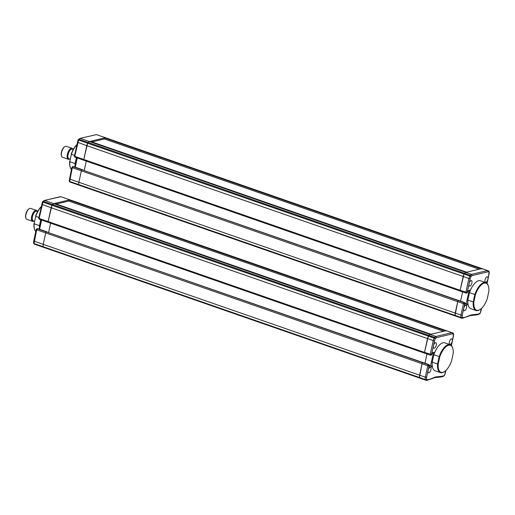 <?xml version="1.0" encoding="UTF-8"?>
<svg xmlns="http://www.w3.org/2000/svg" width="515" height="515" viewBox="0 0 515 515"><rect width="100%" height="100%" fill="white"/><g stroke="black" fill="none" stroke-linecap="round" stroke-linejoin="round"><path stroke-width="0.77" d="M75.055 165.534A14.768 6.463 -70.8 0 1 75.119 163.57L76.4 157.654M75.119 163.57L69.789 161.716L71.398 154.275L74.456 155.337M76.709 144.895A14.768 6.463 109.2 0 0 71.398 154.275L69.789 161.716A14.768 6.463 109.2 0 0 70.31 167.504A14.768 6.463 109.2 0 0 71.405 169.448M69.628 161.459A14.285 6.251 109.2 0 0 70.137 166.995L70.31 167.504M76.754 144.689A14.285 6.251 109.2 0 0 71.212 154.139M469.487 292.649L474.817 294.503A14.768 6.463 -70.8 0 1 483.965 282.568A14.768 6.463 -70.8 0 1 485.787 282.619L480.456 280.772A14.768 6.463 109.2 0 0 478.635 280.714A14.768 6.463 109.2 0 0 469.487 292.649L467.877 300.091A14.768 6.463 109.2 0 0 470.755 308.672L476.085 310.526A14.768 6.463 -70.8 0 1 473.208 301.945L467.877 300.091M474.817 294.503L473.208 301.945L473.864 301.97L475.448 294.651L474.817 294.503M485.787 282.619A14.768 6.463 -70.8 0 1 488.143 285.419L488.317 285.922A14.285 6.251 -70.8 0 1 488.825 291.464L487.248 298.784A14.285 6.251 -70.8 0 1 480.122 309.502A14.285 6.251 -70.8 0 1 473.864 301.97M480.122 309.502L479.671 309.792A14.768 6.463 -70.8 0 1 476.085 310.526M475.448 294.651A14.285 6.251 -70.8 0 1 484.274 283.166A14.285 6.251 -70.8 0 1 488.317 285.922M479.111 269.203L104.378 138.947L91.908 141.921M79.484 139.031L80.437 138.413L89.456 141.548L88.097 142.475L89.456 141.548L465.818 272.371L466.642 272.171L90.28 141.355L89.456 141.548L105.421 137.75L97.483 134.956A0.966 0.425 -70.8 0 1 97.49 134.962A0.966 0.425 -70.8 0 1 97.483 134.962L106.502 138.091A0.966 0.425 -70.8 0 1 106.502 138.097A0.966 0.425 109.2 0 0 106.502 138.091A0.966 0.425 109.2 0 0 106.502 138.097L482.864 268.914A0.966 0.425 109.2 0 0 482.864 268.914L480.959 268.766L104.597 137.943L104.378 138.947M104.597 137.943L105.421 137.75L481.783 268.566L465.818 272.371L464.459 273.298A0.966 0.425 109.2 0 0 463.989 274.019A0.966 0.425 -70.8 0 1 464.459 273.298L88.097 142.475A0.966 0.425 109.2 0 0 87.627 143.202L83.797 159.483A0.966 0.425 109.2 0 0 83.951 160.281A0.966 0.425 109.2 0 0 84.067 160.287A0.966 0.425 -70.8 0 1 83.951 160.281A0.966 0.425 -70.8 0 1 83.797 159.483L86.79 145.655L463.146 276.478L460.159 290.299A0.966 0.425 109.2 0 0 460.313 291.104A0.966 0.425 -70.8 0 1 460.159 290.299L74.778 156.348A0.966 0.425 109.2 0 0 74.933 157.146A0.966 0.425 109.2 0 0 75.048 157.152M77.392 142.243L86.79 145.655L87.627 143.202L463.989 274.019L460.159 290.299L467.189 292.469L469.088 283.681A2.897 1.268 109.2 0 0 469.545 286.082A2.897 1.268 109.2 0 0 469.905 286.095A2.897 1.268 109.2 0 0 471.811 283.385A2.897 1.268 109.2 0 0 471.444 280.611A2.897 1.268 109.2 0 0 471.09 280.598A2.897 1.268 109.2 0 0 469.088 283.681L470.15 278.763L468.888 278.473L465.895 292.295A0.966 0.425 -70.8 0 0 466.049 293.099L460.313 291.104A0.966 0.425 109.2 0 0 460.429 291.104A0.966 0.425 -70.8 0 1 460.313 291.104L74.933 157.146L74.302 156.032L74.778 156.348L78.608 140.067L78.1 139.88L74.43 155.948M462.618 291.902L460.622 301.14L462.618 291.902M82.542 169.744L82.014 169.808A0.966 0.425 109.2 0 0 81.344 170.832A0.966 0.425 -70.8 0 1 82.014 169.808L458.369 300.625A0.966 0.425 109.2 0 0 457.706 301.655A0.966 0.425 -70.8 0 1 458.369 300.625L464.536 302.524L464.923 303.779L464.672 302.923M69.525 178.628L69.847 179.143L69.525 178.628L69.847 179.143L78.872 182.278L81.344 170.832L457.706 301.655L455.041 315.399A0.966 0.425 109.2 0 0 455.228 315.965A0.966 0.425 -70.8 0 1 455.228 315.965A0.966 0.425 -70.8 0 1 455.041 315.399L78.679 184.576A0.966 0.425 109.2 0 0 78.872 185.143A0.966 0.425 109.2 0 0 78.872 185.149A0.966 0.425 -70.8 0 1 78.872 185.143A0.966 0.425 -70.8 0 1 78.679 184.576L78.872 182.278L78.679 184.576L69.66 181.441A0.966 0.444 -175.3 0 1 69.203 181.016L69.853 182.007L455.228 315.965A0.966 0.425 109.2 0 0 455.234 315.965L460.964 317.961A0.966 0.425 -70.8 0 1 460.783 317.395A0.966 0.444 4.7 0 0 462.11 317.337A0.966 0.869 107.8 0 1 460.989 317.967L460.989 317.967A0.966 0.869 107.8 0 1 460.977 317.961A0.966 0.425 -70.8 0 1 460.97 317.961L69.853 182.007A0.966 0.425 -70.8 0 1 69.853 182.007A0.966 0.425 -70.8 0 1 69.66 181.441L72.325 167.697L81.344 170.832L78.872 182.278L455.228 313.101L455.041 315.399L460.783 317.395L460.97 315.096L455.228 313.101L457.706 301.655L463.442 303.65A0.966 0.425 -70.8 0 1 464.112 302.62L72.995 166.673A0.966 0.425 109.2 0 0 72.325 167.697L71.849 167.381L69.203 181.016M86.256 161.086L84.26 170.323L86.256 161.086M73.252 149.498L72.216 149.138A5.066 2.215 109.2 0 0 71.585 149.118A5.066 2.215 109.2 0 0 68.25 153.856A5.066 2.215 109.2 0 0 68.888 158.71L70.13 159.141M69.538 158.942A5.311 2.324 -70.8 0 1 69.461 158.961A5.311 2.324 -70.8 0 1 67.967 154.539A5.311 2.324 -70.8 0 1 71.637 148.887A5.311 2.324 -70.8 0 1 72.866 149.363M72.963 149.395A5.794 2.536 109.2 0 0 72.042 148.314A5.794 2.536 109.2 0 0 71.328 148.288A5.794 2.536 109.2 0 0 67.51 153.702A5.794 2.536 109.2 0 0 68.238 159.251A5.794 2.536 109.2 0 0 68.952 159.277A5.794 2.536 109.2 0 0 69.634 158.974M72.042 148.314L66.3 146.318A5.794 2.536 109.2 0 0 65.585 146.292A5.794 2.536 109.2 0 0 64.896 146.601A5.794 2.536 109.2 0 0 62.006 150.953A5.794 2.536 109.2 0 0 61.575 156.161A5.794 2.536 109.2 0 0 62.495 157.255L68.238 159.251M64.896 146.601L64.446 146.891A5.311 2.324 109.2 0 0 61.794 150.882A5.311 2.324 109.2 0 0 61.401 155.652L61.575 156.161M87.627 143.202A0.966 0.425 -70.8 0 1 88.097 142.475L79.078 139.34A0.966 0.425 109.2 0 0 78.608 140.067L87.627 143.202M72.757 166.628L458.904 300.567M489.16 271.695A0.966 0.444 -175.3 0 1 489.25 271.901A0.966 0.444 -175.3 0 1 489.108 272.107A0.966 0.869 -72.2 0 0 488.6 270.909L97.483 134.962A0.966 0.869 -72.2 0 0 97.464 134.956L97.464 134.956A0.966 0.869 -72.2 0 0 97.444 134.949M80.025 138.387L96.402 134.615L80.025 138.387M78.19 139.913A0.966 0.747 55.7 0 1 78.467 139.398L78.467 139.398A0.966 0.747 55.7 0 1 79.078 139.34L80.437 138.413M73.523 166.609L72.995 166.673A0.966 0.837 -103.4 0 0 72.57 166.648L71.849 167.381M465.766 305.228A2.897 1.268 109.2 0 0 463.764 308.311A2.897 1.268 109.2 0 0 464.221 310.706A2.897 1.268 109.2 0 0 464.575 310.719A2.897 1.268 109.2 0 0 466.487 308.015A2.897 1.268 109.2 0 0 466.12 305.241A2.897 1.268 109.2 0 0 465.766 305.228M485.864 282.291A2.897 1.268 109.2 0 0 487.866 279.207A2.897 1.268 109.2 0 0 487.409 276.812A2.897 1.268 109.2 0 0 487.055 276.8A2.897 1.268 109.2 0 0 485.143 279.503A2.897 1.268 109.2 0 0 485.51 282.284A2.897 1.268 109.2 0 0 485.864 282.291M463.416 317.987L471.251 314.865L477.708 314.195L476.658 314.832L478.429 314.536M489.07 274.147L489.25 271.901L488.606 270.909A0.966 0.425 -70.8 0 1 488.613 270.916A0.966 0.425 -70.8 0 1 488.606 270.909L481.783 268.566L487.518 270.562L471.56 274.366L465.818 272.371L464.459 273.298L470.201 275.293A0.966 0.425 109.2 0 0 469.725 276.014L463.989 274.019L463.146 276.478L468.888 278.473L469.725 276.014L470.948 276.433L472.242 275.551L471.56 274.366L470.201 275.293A0.966 0.747 55.7 0 1 470.948 276.433L470.15 278.763M465.109 303.284L466.242 303.676L464.981 303.979M470.478 290.125L467.729 290.775L467.182 291.297L467.729 290.775L467.375 292.423L466.59 293.003M470.504 290.119L469.017 290.859M464.414 304.114L464.562 305.427L467.337 304.764L466.242 303.676L468.985 290.988M465.09 303.49L464.562 305.427L465.09 303.49L464.594 302.524L464.112 302.62A0.966 0.837 76.6 0 1 464.736 303.824L464.923 303.779M462.283 315.148L460.97 315.096L463.442 303.65L464.736 303.824L462.283 315.148L462.11 317.337L463.133 317.665L462.071 318.315L460.97 317.961M467.768 291.11L467.453 292.552L466.59 293.125A0.966 0.837 -103.4 0 0 467.189 292.469L467.375 292.423M472.242 275.551L488.078 271.778L487.518 270.562L488.6 270.909M488.078 271.778L489.108 272.107L488.928 274.295L488.606 273.78L488.928 274.295L486.965 283.385M480.27 313.004L478.017 314.511L478.976 313.893L477.708 314.195M481.564 308.356L481.062 310.674L480.688 310.397M481.699 308.228L479.986 313.526A0.966 0.747 -124.3 0 0 480.263 313.011L481.062 310.674M476.877 314.877L470.659 315.515L462.071 318.315M39.404 227.617A14.768 6.463 -70.8 0 1 39.468 225.647L40.749 219.738M39.468 225.647L34.138 223.8L35.747 216.352L38.805 217.414M41.065 206.972A14.768 6.463 109.2 0 0 35.747 216.352L34.138 223.8A14.768 6.463 109.2 0 0 34.666 229.581A14.768 6.463 109.2 0 0 35.754 231.525M33.977 223.536A14.285 6.251 109.2 0 0 34.492 229.078L34.666 229.581M41.11 206.773A14.285 6.251 109.2 0 0 35.561 216.216M433.836 354.726L439.166 356.58A14.768 6.463 -70.8 0 1 448.314 344.644A14.768 6.463 -70.8 0 1 450.136 344.702L444.806 342.848A14.768 6.463 109.2 0 0 442.99 342.79A14.768 6.463 109.2 0 0 433.836 354.726L432.227 362.174A14.768 6.463 109.2 0 0 435.111 370.748L440.441 372.603A14.768 6.463 -70.8 0 1 437.557 364.021L432.227 362.174M439.166 356.58L437.557 364.021L438.22 364.047L439.797 356.728L439.166 356.58M450.136 344.702A14.768 6.463 -70.8 0 1 452.492 347.496L452.672 348.005A14.285 6.251 -70.8 0 1 453.181 353.541L451.597 360.861A14.285 6.251 -70.8 0 1 444.471 371.585A14.285 6.251 -70.8 0 1 438.22 364.047M444.471 371.585L444.02 371.875A14.768 6.463 -70.8 0 1 440.441 372.603M439.797 356.728A14.285 6.251 -70.8 0 1 448.629 345.243A14.285 6.251 -70.8 0 1 452.672 348.005M443.46 331.28L68.733 201.03L56.264 203.998M43.833 201.107L44.786 200.49L53.811 203.625L52.453 204.552L53.811 203.625L430.167 334.447L430.991 334.254L54.629 203.431L53.811 203.625L69.77 199.826L61.839 197.039A0.966 0.425 -70.8 0 1 61.839 197.039L70.851 200.174A0.966 0.425 -70.8 0 1 70.858 200.174A0.966 0.425 109.2 0 0 70.851 200.174L447.213 330.997A0.966 0.425 109.2 0 0 447.213 330.997L447.22 330.997A0.966 0.425 -70.8 0 1 447.22 330.997L445.308 330.842L68.952 200.02L68.733 201.03M68.952 200.02L69.77 199.826L446.132 330.649L430.167 334.447L428.808 335.374A0.966 0.425 109.2 0 0 428.338 336.102A0.966 0.425 -70.8 0 1 428.808 335.374L52.453 204.552A0.966 0.425 109.2 0 0 51.976 205.279L48.153 221.559A0.966 0.425 109.2 0 0 48.301 222.358A0.966 0.425 109.2 0 0 48.423 222.364A0.966 0.425 -70.8 0 1 48.301 222.358A0.966 0.425 -70.8 0 1 48.153 221.559L51.14 207.738L427.502 338.555L424.508 352.382A0.966 0.425 109.2 0 0 424.663 353.181A0.966 0.425 -70.8 0 1 424.508 352.382L39.127 218.424A0.966 0.425 109.2 0 0 39.282 219.223A0.966 0.425 109.2 0 0 39.404 219.229M41.741 204.326L51.14 207.738L51.976 205.279L428.338 336.102L424.508 352.382L431.538 354.552L433.437 345.758A2.897 1.268 109.2 0 0 433.894 348.159A2.897 1.268 109.2 0 0 434.254 348.172A2.897 1.268 109.2 0 0 436.16 345.468A2.897 1.268 109.2 0 0 435.799 342.687A2.897 1.268 109.2 0 0 435.439 342.681A2.897 1.268 109.2 0 0 433.437 345.758L434.499 340.846L433.237 340.55L430.25 354.378A0.966 0.425 -70.8 0 0 430.405 355.176L424.663 353.181A0.966 0.425 109.2 0 0 424.778 353.187A0.966 0.425 -70.8 0 1 424.663 353.181L39.282 219.223L38.657 218.109L39.127 218.424L42.957 202.144L42.449 201.964L38.78 218.025M426.967 353.985L424.972 363.223L426.967 353.985M46.891 231.821L46.363 231.885A0.966 0.425 109.2 0 0 45.693 232.915A0.966 0.425 -70.8 0 1 46.363 231.885L422.725 362.708A0.966 0.425 109.2 0 0 422.055 363.732A0.966 0.425 -70.8 0 1 422.725 362.708L428.886 364.601L429.272 365.856L429.021 365M33.874 240.705L34.202 241.22L33.874 240.705L34.202 241.22L419.583 375.178L422.055 363.732L427.798 365.727A0.966 0.425 -70.8 0 1 428.461 364.704L37.344 228.75A0.966 0.425 109.2 0 0 36.674 229.78L45.693 232.915L43.221 244.355L45.693 232.915L422.055 363.732L419.397 377.476A0.966 0.425 109.2 0 0 419.583 378.042A0.966 0.425 -70.8 0 1 419.583 378.042A0.966 0.425 -70.8 0 1 419.397 377.476L43.035 246.659A0.966 0.425 109.2 0 0 43.221 247.226A0.966 0.425 109.2 0 0 43.228 247.226A0.966 0.425 -70.8 0 1 43.221 247.226A0.966 0.425 -70.8 0 1 43.035 246.659L43.221 244.355L43.035 246.659L34.016 243.524A0.966 0.444 -175.3 0 1 33.559 243.099L34.202 244.091L419.577 378.042M50.612 223.162L48.61 232.4L50.612 223.162M37.601 211.575L36.565 211.214A5.066 2.215 109.2 0 0 35.941 211.195A5.066 2.215 109.2 0 0 32.6 215.933A5.066 2.215 109.2 0 0 33.237 220.793L34.479 221.225M33.887 221.019A5.311 2.324 -70.8 0 1 33.81 221.038A5.311 2.324 -70.8 0 1 32.316 216.615A5.311 2.324 -70.8 0 1 35.986 210.97A5.311 2.324 -70.8 0 1 37.215 211.446M37.312 211.478A5.794 2.536 109.2 0 0 36.391 210.39A5.794 2.536 109.2 0 0 35.677 210.371A5.794 2.536 109.2 0 0 31.859 215.779A5.794 2.536 109.2 0 0 32.587 221.334A5.794 2.536 109.2 0 0 33.301 221.353A5.794 2.536 109.2 0 0 33.984 221.051M36.391 210.39L30.655 208.395A5.794 2.536 109.2 0 0 29.941 208.375A5.794 2.536 109.2 0 0 29.246 208.684A5.794 2.536 109.2 0 0 26.355 213.036A5.794 2.536 109.2 0 0 25.924 218.244A5.794 2.536 109.2 0 0 26.851 219.339L32.587 221.334M29.246 208.684L28.795 208.974A5.311 2.324 109.2 0 0 26.149 212.959A5.311 2.324 109.2 0 0 25.75 217.736L25.924 218.244M51.976 205.279A0.966 0.425 -70.8 0 1 52.453 204.552L43.434 201.417A0.966 0.425 109.2 0 0 42.957 202.144L51.976 205.279M37.106 228.705L423.253 362.644M453.515 333.772A0.966 0.444 -175.3 0 1 453.599 333.984A0.966 0.444 -175.3 0 1 453.458 334.19A0.966 0.869 -72.2 0 0 452.949 332.986L61.839 197.039A0.966 0.869 -72.2 0 0 61.813 197.033L61.813 197.033A0.966 0.869 -72.2 0 0 61.8 197.026L60.319 196.672L44.374 200.464L60.751 196.691M42.545 201.989A0.966 0.747 55.7 0 1 42.816 201.474L42.816 201.474A0.966 0.747 55.7 0 1 43.434 201.417L44.786 200.49M36.919 228.724L37.344 228.75A0.966 0.837 -103.4 0 0 36.919 228.724L36.205 229.465L33.739 240.84M430.115 367.304A2.897 1.268 109.2 0 0 428.113 370.388A2.897 1.268 109.2 0 0 428.57 372.789A2.897 1.268 109.2 0 0 428.931 372.802A2.897 1.268 109.2 0 0 430.836 370.092A2.897 1.268 109.2 0 0 430.476 367.317A2.897 1.268 109.2 0 0 430.115 367.304M450.213 344.374A2.897 1.268 109.2 0 0 452.222 341.291A2.897 1.268 109.2 0 0 451.758 338.889A2.897 1.268 109.2 0 0 451.404 338.876A2.897 1.268 109.2 0 0 449.492 341.587A2.897 1.268 109.2 0 0 449.859 344.361A2.897 1.268 109.2 0 0 450.213 344.374M427.765 380.064L435.606 376.941L442.063 376.272L441.014 376.909L442.784 376.613M419.583 378.042A0.966 0.425 109.2 0 0 419.583 378.049L425.319 380.038A0.966 0.425 -70.8 0 1 425.319 380.038A0.966 0.425 -70.8 0 1 425.132 379.471A0.966 0.444 4.7 0 0 426.459 379.413A0.966 0.869 107.8 0 1 425.345 380.044L425.345 380.044A0.966 0.869 107.8 0 1 425.326 380.044L34.202 244.091A0.966 0.425 -70.8 0 1 34.202 244.091A0.966 0.425 -70.8 0 1 34.016 243.524L36.674 229.78L36.205 229.465M419.583 375.178L419.397 377.476L425.132 379.471L425.319 377.173L419.583 375.178M451.404 345.552L453.419 336.237L453.599 333.984L452.955 332.993A0.966 0.425 -70.8 0 1 452.955 332.993L446.132 330.649L451.867 332.645L435.909 336.443L430.167 334.447L428.808 335.374L434.551 337.37A0.966 0.425 109.2 0 0 434.081 338.098L428.338 336.102L427.502 338.555L433.237 340.55L434.081 338.098L435.304 338.51L436.591 337.628L435.909 336.443L434.551 337.37A0.966 0.747 55.7 0 1 435.304 338.51L434.499 340.846M429.465 365.367L430.592 365.759L429.336 366.056M434.827 352.202L432.085 352.859L431.531 353.374L432.085 352.859L431.725 354.507L430.946 355.08M434.853 352.196L433.366 352.942M428.763 366.191L428.918 367.504L431.686 366.847L430.592 365.759L433.34 353.071M429.439 365.573L428.918 367.504L429.439 365.573L428.944 364.601L428.461 364.704A0.966 0.837 76.6 0 1 429.085 365.901L429.272 365.856M426.639 377.225L425.319 377.173L427.798 365.727L429.085 365.901L426.639 377.225L426.459 379.413L427.489 379.742L426.407 380.385L425.345 380.044L426.838 380.411L435.008 377.598L441.233 376.954M432.117 353.187L431.808 354.629L430.946 355.202A0.966 0.837 -103.4 0 0 431.538 354.552L431.725 354.507M436.591 337.628L452.428 333.855L451.867 332.645L452.949 332.986M452.428 333.855L453.458 334.19L453.284 336.372L452.955 335.857L453.284 336.372L451.314 345.462M446.048 370.311L444.342 375.602A0.966 0.747 -124.3 0 0 444.619 375.087L442.372 376.587L443.325 375.969L442.063 376.272M445.919 370.44L445.417 372.757L445.037 372.48M75.242 167.188L77.237 157.951M467.337 304.764L467.826 302.492M464.401 317.362L463.133 317.665M466.172 293.099A0.966 0.425 -70.8 0 1 466.049 293.099L466.59 293.125A0.966 0.837 -103.4 0 1 466.172 293.099M464.652 302.575L458.852 300.528M461.009 317.974L462.058 318.309M37.872 228.686L46.846 231.789M39.591 229.265L41.586 220.027M431.686 366.847L432.175 364.569M428.75 379.439L427.489 379.742M445.417 372.757L444.619 375.087M430.521 355.183A0.966 0.425 -70.8 0 1 430.405 355.176L430.946 355.202A0.966 0.837 -103.4 0 1 430.521 355.183M429.001 364.652L423.208 362.605M73.471 166.57L82.49 169.705M97.483 134.962L96.382 134.608M79.806 138.484L78.1 139.88M76.735 157.77L74.733 167.008M72.963 166.551L72.57 166.648M469.493 290.872L467.729 291.29M489.063 274.16L487.048 283.475M479.986 313.526L478.654 314.433M44.155 200.567L42.449 201.964M41.084 219.853L39.089 229.091M33.739 240.853L33.559 243.099M433.842 352.949L432.079 353.367M444.342 375.602L443.003 376.517"/></g></svg>

